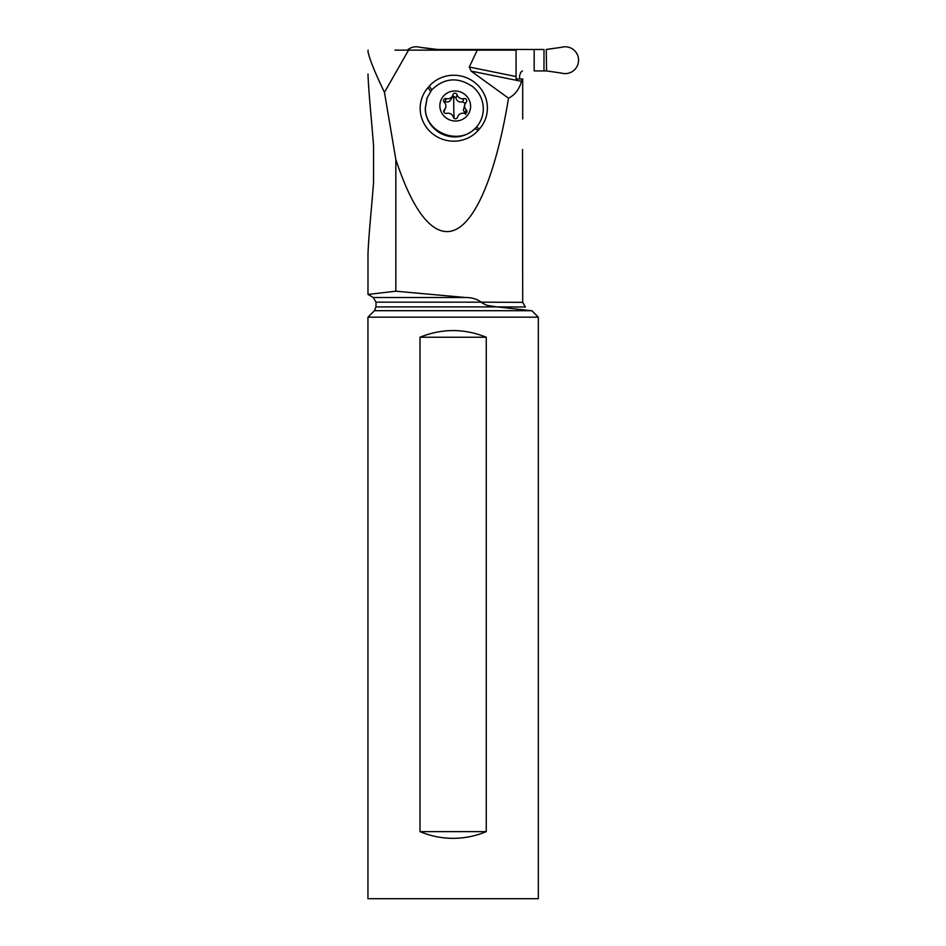 <?xml version="1.0" encoding="UTF-8"?>
<svg xmlns="http://www.w3.org/2000/svg" width="946" height="946" viewBox="0 0 946 946"><rect width="100%" height="100%" fill="white"/><g stroke="black" fill="none" stroke-linecap="round" stroke-linejoin="round"><path stroke-width="1.42" d="M546.599 70.926L561.522 73.09A13.421 13.362 90 0 0 578.053 63.902A13.421 13.362 90 0 0 561.522 47.3L546.22 49.464L546.599 70.926L561.522 73.09A13.421 13.362 90 0 0 578.053 63.902A13.421 13.362 90 0 0 561.522 47.3L546.599 49.464M543.985 49.464L534.171 49.464L543.985 49.464L543.985 70.926L534.171 70.926L534.171 49.464L448.392 49.464L534.171 49.464M546.22 70.926L543.985 70.926L546.22 70.926M448.392 50.138L448.392 49.464L437.537 49.464L448.392 49.464M534.171 70.926L543.985 70.926M412.503 47.3A13.421 13.362 90 0 0 407.348 50.138A13.421 13.362 90 0 1 419.882 47.3A13.421 13.362 90 0 0 412.503 47.3M434.805 49.464L419.882 47.3L437.537 49.464L434.805 49.464L434.805 50.138M398.03 291.38L395.842 291.191L395.842 159.496C415.519 219.377 434.592 231.557 446.95 231.581C471.569 231.959 494.805 181.62 508.534 98.207C515.097 94.777 519.401 89.161 521.459 81.344L521.754 78.979L519.614 78.979L519.614 75.621L520.773 72.31L522.417 70.926M395.842 291.191L465.562 297.517L373.315 297.517L367.982 294.443L395.842 291.191L367.982 294.443L367.982 254.297C368.573 236.5 371.612 207.73 373.564 182.519L373.564 145.814C371.612 120.58 368.585 91.963 367.982 74.036L367.982 74.036M522.523 149.468L522.7 302.353L481.254 302.164C476.926 299.007 471.687 297.458 465.562 297.517M394.955 50.138L516.043 50.138L516.09 78.979L522.7 78.979L522.7 118.936M477.281 50.138L469.287 67.024L471.073 71.08L521.459 81.344M434.368 50.138L395.026 50.138M516.09 78.979L519.614 78.979M395.842 159.496L384.466 92.377L408.554 50.138M508.534 98.207L471.073 71.08M478.333 130.217A33.086 32.117 -159.3 0 1 431.873 133.173A33.086 32.117 -159.3 0 1 427.947 87.682L429.236 86.216A33.086 32.117 -159.3 0 1 475.684 83.26A33.086 32.117 -159.3 0 1 479.622 128.751L478.333 130.217L474.857 128.715C470.292 133.055 464.876 135.716 458.621 136.685A29.184 28.321 -159.3 0 1 425.227 108.494L427.013 98.148M368.089 50.138L367.982 51.569C369.484 59.054 374.971 72.653 384.466 92.377M487.296 305.44L497.099 306.906C491.506 307.06 486.22 305.546 481.254 302.353L481.254 302.413M522.7 302.353L525.385 307.001L497.111 306.906L531.936 310.785L538.333 317.182L367.947 317.182L374.427 310.702L531.427 310.702M538.333 317.182L538.333 898.7L367.947 898.7L367.947 317.182M486.268 831.617C475.672 836.063 464.628 838.298 453.134 838.333C441.652 838.298 430.596 836.063 420 831.617L420 337.237C442.089 328.345 464.179 328.345 486.268 337.237L486.268 831.617L420 831.617M486.268 337.237L420 337.237M479.622 128.751L476.252 127.284C481.065 121.762 483.418 115.329 483.3 107.986C482.898 99.578 479.468 92.542 473 86.878C458.254 76.697 444.537 77.667 431.814 89.775L427.166 97.734L425.393 108.033C424.872 132.996 460.087 146.334 476.252 127.284L474.857 128.715M439.866 105.999A15.432 14.97 20.7 0 0 455.534 121.029A15.432 14.97 20.7 0 0 470.6 105.999A15.432 14.97 20.7 0 0 454.931 90.97A15.432 14.97 20.7 0 0 439.866 105.999M443.733 111.309A2.211 2.152 -159.3 0 1 444.348 109.771A5.451 5.286 20.7 0 0 444.206 102.227A2.211 2.152 -159.3 0 1 446.264 98.609A5.451 5.286 20.7 0 0 452.874 94.825A2.211 2.152 -159.3 0 1 457.143 94.825A5.451 5.286 20.7 0 0 463.907 98.609A2.211 2.152 -159.3 0 1 466.118 102.227A5.451 5.286 20.7 0 0 466.272 109.771A2.211 2.152 -159.3 0 1 464.202 113.39A5.451 5.286 20.7 0 0 457.592 117.174A2.211 2.152 -159.3 0 1 453.323 117.174A5.451 5.286 20.7 0 0 446.559 113.39A2.211 2.152 -159.3 0 1 443.733 111.309M445.566 107.927L443.887 112.089M454.115 118.321A26.24 2.282 -90 0 1 453.796 109.807A26.24 2.282 90 0 1 453.832 96.232L451.668 98.029C450.45 101.364 448.25 102.629 445.058 101.801L443.804 101.719M453.832 96.232L455.937 98.029L457.143 94.825M465.586 103.741L462.7 101.801C459.318 102.629 457.06 101.376 455.937 98.029M465.799 114.36L463.374 110.233L464.912 104.072M437.537 50.138L437.537 49.464M516.043 76.555L469.287 67.024M497.111 306.906L376 306.906L376 302.164L481.254 302.164M430.596 91.348L427.947 87.682M431.814 89.775L429.236 86.216M443.733 111.415L444.348 109.771M445.058 101.801L446.264 98.609M462.7 101.801L463.907 98.609M465.065 112.976L466.272 109.771M376 302.164L373.315 297.517M374.427 310.702L376 306.906M451.467 98.668L452.696 95.416M457.308 117.812L457.769 116.583"/></g></svg>
